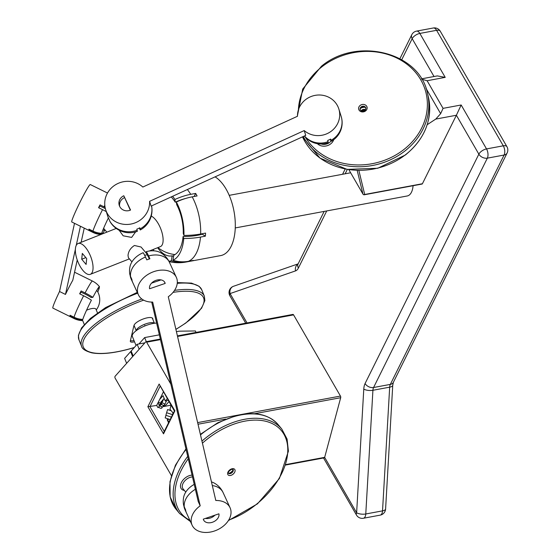 <?xml version="1.0" encoding="UTF-8"?>
<svg xmlns="http://www.w3.org/2000/svg" width="560" height="560" viewBox="0 0 560 560"><rect width="100%" height="100%" fill="white"/><g stroke="black" fill="none" stroke-linecap="round" stroke-linejoin="round"><path stroke-width="0.84" d="M149.247 251.034L160.37 246.631A16.576 6.902 -111.6 0 0 163.044 241.619A16.576 6.902 -111.6 0 0 155.442 219.569A16.576 6.902 -111.6 0 0 151.228 216.062M147.049 254.114L141.071 247.023L134.428 245.483C130.55 247.996 128.408 251.321 128.016 255.472L128.401 257.705L131.929 261.891M119.126 230.23L123.165 235.802L131.642 237.412L135.618 231.882M92.981 269.325A16.576 6.902 68.4 0 1 90.3 274.337A16.576 6.902 68.4 0 1 80.185 266.448A16.576 6.902 68.4 0 1 75.432 248.521A16.576 6.902 68.4 0 1 78.113 243.509A16.576 6.902 68.4 0 1 88.228 251.398A16.576 6.902 68.4 0 1 92.981 269.325M86.688 258.608L82.306 253.407L81.718 259.238L86.107 264.439L86.688 258.608M85.841 257.607L81.718 259.238M194.229 484.386A18.928 13.37 -24.7 0 0 183.701 497.028A20.881 20.881 0 0 0 183.393 503.797A20.818 14.581 166.9 0 0 184.268 506.891L185.577 509.747A20.881 14.749 155.3 0 0 185.787 510.916A20.881 14.749 155.3 0 0 186.116 512.05L184.807 509.201A20.818 14.581 166.9 0 1 184.45 508.319A20.818 14.581 166.9 0 1 183.925 506.058M138.411 294.826A20.881 14.749 155.3 0 1 137.725 292.81A20.881 14.749 155.3 0 1 152.593 272.097A20.881 14.749 155.3 0 1 176.351 277.354A20.881 14.749 155.3 0 1 177.037 279.37A20.881 14.749 155.3 0 1 168.287 296.744L215.796 500.486A20.881 14.749 -24.7 0 1 230.069 507.745A20.881 14.749 -24.7 0 1 230.755 509.754A20.881 14.749 -24.7 0 1 215.887 530.474A20.881 14.749 -24.7 0 1 192.129 525.21A20.881 14.749 -24.7 0 1 191.443 523.201A20.881 14.749 -24.7 0 1 200.193 505.82L152.684 302.078A20.881 14.749 155.3 0 1 138.411 294.826L131.446 279.692A20.881 14.749 155.3 0 1 131.089 278.81A20.818 14.581 166.9 0 1 130.732 277.935A20.818 14.581 166.9 0 1 130.207 275.667M151.718 302.078L198.233 501.557L200.193 505.82M130.55 276.507A20.818 14.581 166.9 0 1 129.675 273.413A20.881 20.881 0 0 1 129.983 266.637A18.928 13.37 155.3 0 1 143.185 252.714A20.818 2.114 71.1 0 1 145.481 257.026A20.881 14.749 155.3 0 0 130.55 276.507L131.866 279.356A20.881 14.749 155.3 0 0 132.069 280.532A20.881 14.749 155.3 0 0 132.398 281.659L131.089 278.81M176.351 277.354L169.386 262.227A20.881 20.881 0 0 0 160.419 252.623A18.928 13.37 155.3 0 0 146.307 251.65A20.818 2.114 71.1 0 1 148.603 255.955L149.912 258.804A20.881 14.749 155.3 0 0 146.797 259.875L145.481 257.026M146.307 251.65L147.392 255.248A16.821 1.708 71.1 0 1 149.359 258.972M218.904 513.814L203.301 519.148A8.288 5.852 -24.7 0 0 203.574 519.946A8.288 5.852 -24.7 0 0 213.003 522.032A8.288 5.852 -24.7 0 0 218.904 513.814M165.186 283.423A8.288 5.852 155.3 0 0 164.906 282.625A8.288 5.852 155.3 0 0 155.484 280.539A8.288 5.852 155.3 0 0 149.583 288.757L165.186 283.423L164.479 281.897M151.564 283.143L161.063 279.895M214.949 515.158A8.288 5.852 -24.7 0 1 205.45 518.406M211.463 481.908A18.928 13.37 -24.7 0 1 214.137 483.014A20.881 20.881 0 0 1 223.104 492.611A20.881 14.749 -24.7 0 0 212.31 485.555M82.81 319.41A18.928 1.253 116.3 0 1 91.406 300.174A20.818 5.362 27.3 0 0 83.622 295.771L79.653 293.811A20.881 1.379 116.3 0 1 81.123 290.962L80.864 292.159A16.317 1.078 116.3 0 0 79.933 293.951M80.864 292.159A16.821 4.333 27.3 0 1 91.168 297.528L92.876 297.332A18.928 1.253 116.3 0 1 99.197 286.769A18.928 1.253 116.3 0 1 99.47 286.699A20.881 20.881 0 0 0 92.407 281.029A20.881 1.379 116.3 0 0 85.092 292.922A20.818 5.362 27.3 0 1 92.876 297.332M97.804 291.977A18.928 1.253 116.3 0 0 99.323 287.889L97.272 289.45M98.952 287.448A20.818 20.069 -167.6 0 1 99.323 287.889M74.508 223.328L59.535 291.501A20.881 1.379 116.3 0 0 52.864 307.3A20.881 1.379 116.3 0 0 52.871 308.091L73.927 318.479A20.881 20.881 0 0 0 82.726 320.635A18.928 1.253 116.3 0 1 82.621 320.376A18.928 1.253 116.3 0 1 82.621 320.369M82.579 320.271A20.818 20.069 -167.6 0 1 73.857 318.066L69.888 316.106A20.881 1.379 -63.7 0 1 69.958 315.728A20.881 1.379 -63.7 0 1 70.077 315.245L74.046 317.205A20.818 20.069 -167.6 0 0 82.663 319.403M77.238 259.987L72.807 280.196A20.881 1.379 116.3 0 0 65.464 294.427L59.535 291.501M81.123 290.962L85.092 292.922M98.175 288.043L99.512 287.028A18.928 1.253 116.3 0 0 99.47 286.699M80.437 226.254L76.23 245.42M75.376 249.298L65.464 294.427M101.528 234.255A18.928 1.253 -63.7 0 1 101.535 234.164A20.818 20.069 -167.6 0 1 92.764 231.952L88.802 229.999A20.881 1.379 -63.7 0 1 88.865 229.621A20.881 1.379 -63.7 0 1 88.991 229.138L92.96 231.091A20.881 1.379 -63.7 0 1 102.536 209.657L98.567 207.704A20.881 1.379 -63.7 0 1 100.03 204.855L103.999 206.815A20.881 1.379 -63.7 0 1 104.804 205.289M92.764 231.952A20.881 1.379 -63.7 0 0 92.841 232.372L71.778 221.984A20.881 1.379 -63.7 0 1 71.771 221.186A20.881 1.379 -63.7 0 1 80.997 200.207A20.881 1.379 -63.7 0 1 90.258 184.527L107.506 193.032M104.811 229.992A18.928 1.253 -63.7 0 1 102.277 233.954M101.556 233.296L101.535 234.164M98.84 207.837A16.317 1.078 -63.7 0 1 99.771 206.045L100.03 204.855M105.392 208.677A16.821 4.333 -152.7 0 0 99.771 206.045M92.96 231.091A20.818 20.069 -167.6 0 0 101.724 233.303A18.928 1.253 -63.7 0 1 108.332 218.05M106.295 211.638A20.818 5.362 -152.7 0 0 102.536 209.657M105.091 207.361A20.818 5.362 -152.7 0 0 103.999 206.815M81.123 242.319L84.238 228.13M70.28 315.343L69.888 316.106M89.194 229.236L88.802 229.999M196.028 332.43L195.433 330.953L179.004 331.191L176.428 331.667M159.355 334.838L144.648 337.575L146.314 341.67M137.165 344.288L139.181 349.237L133.175 355.978L131.159 351.029L137.165 344.288L144.865 342.86M130.627 351.631L124.621 358.372L126.637 363.321L132.643 356.58L130.627 351.631L131.257 351.512L133.105 356.055M138.964 343.952L144.648 337.575M136.052 345.541L132.328 336.413A15.582 4.949 -22.2 0 1 140.07 328.23A15.582 4.949 -22.2 0 1 156.618 323.085M144.774 325.318L144.984 325.913L144.774 325.318M164.507 405.041A1.659 0.973 -154.9 0 0 164.598 404.894A1.659 0.973 -154.9 0 0 163.646 403.375A1.659 0.973 -154.9 0 0 161.693 403.347A1.659 0.973 -154.9 0 0 161.602 403.487A1.659 0.973 -154.9 0 0 162.554 405.013A1.659 0.973 -154.9 0 0 164.507 405.041M164.15 398.349A1.659 0.973 -154.9 0 0 163.968 398.496A1.659 0.973 -154.9 0 0 163.87 398.643A1.659 0.973 -154.9 0 0 163.821 398.804M163.17 406.539A1.659 0.973 -154.9 0 0 163.261 406.399A1.659 0.973 -154.9 0 0 162.302 404.873A1.659 0.973 -154.9 0 0 160.356 404.852A1.659 0.973 -154.9 0 0 160.258 404.992A1.659 0.973 -154.9 0 0 161.217 406.518A1.659 0.973 -154.9 0 0 163.17 406.539M163.366 399.714A1.659 0.973 -154.9 0 0 162.631 400.001A1.659 0.973 -154.9 0 0 162.533 400.141A1.659 0.973 -154.9 0 0 162.484 400.302M161.833 408.044A1.659 0.973 -154.9 0 0 161.924 407.897A1.659 0.973 -154.9 0 0 160.965 406.378A1.659 0.973 -154.9 0 0 159.019 406.35A1.659 0.973 -154.9 0 0 158.921 406.497A1.659 0.973 -154.9 0 0 159.88 408.016A1.659 0.973 -154.9 0 0 161.833 408.044M162.029 401.219A1.659 0.973 -154.9 0 0 161.294 401.499A1.659 0.973 -154.9 0 0 161.196 401.646A1.659 0.973 -154.9 0 0 161.147 401.807M168.973 401.604L165.025 406.042L163.821 405.321M167.286 398.685L165.228 401.002L163.051 395.647L159.649 399.462M160.433 403.277L158.368 402.045M158.095 402.598L159.327 405.629M165.228 401.002L168.294 400.428M163.282 406.364L165.025 406.042M170.149 419.552L165.179 417.907L165.928 415.317M171.36 417.116L165.879 415.303L166.628 412.713M172.543 414.666L166.579 412.692L167.622 409.549L171.22 410.739M172.501 414.806L173.012 412.909L169.995 409.255L171.073 405.237M169.008 421.848L167.195 419.657L168.553 422.772M167.195 419.657L169.288 419.265M365.197 110.285A2.821 2.443 -13.7 0 0 361.774 111.125M330.204 139.314L331.058 141.19A21.147 0.84 -114.6 0 0 331.233 141.309A21.147 0.84 -114.6 0 0 331.051 140.308L330.666 139.069A21.217 20.216 162.6 0 1 329.182 139.811A21.217 20.216 162.6 0 1 327.649 140.441L328.041 141.687A21.147 0.84 65.4 0 1 328.216 142.688A21.217 21.217 0 0 1 304.346 136.003M149.597 201.327A22.54 21.476 162.6 0 1 136.367 222.327A22.54 21.476 162.6 0 1 105.665 209.643A22.54 21.476 162.6 0 1 117.985 183.463A22.54 21.476 162.6 0 1 142.842 187.04L297.465 116.277A21.217 20.216 162.6 0 1 309.939 97.013A21.217 20.216 162.6 0 1 338.828 108.955A21.217 20.216 162.6 0 1 327.236 133.595A21.217 20.216 162.6 0 1 304.22 130.571L149.597 201.327L151.102 206.129L305.725 135.373L304.22 130.571M137.123 230.265A22.54 21.476 162.6 0 1 109.718 220.976A22.477 6.769 -25.3 0 0 109.893 221.375A22.54 22.54 0 0 0 137.312 231.329A22.477 0.896 -114.6 0 0 137.123 230.265L136.787 229.187A22.54 21.476 -17.4 0 0 138.313 228.55A22.54 21.476 -17.4 0 0 139.797 227.808L140.133 228.886A22.477 0.896 -114.6 0 1 140.329 229.95A22.54 22.54 0 0 0 151.592 205.905A22.54 21.476 162.6 0 1 140.133 228.886M108.878 218.96A22.477 6.769 -25.3 0 1 108.402 218.232A22.477 6.769 -25.3 0 1 108.36 218.113L108.024 217.035A22.54 21.476 162.6 0 0 109.375 219.891L109.718 220.976M130.557 210.042L123.795 195.755A8.288 7.896 162.6 0 0 119.266 205.38A8.288 7.896 162.6 0 0 130.557 210.042M130.298 210.154L123.795 195.755M119.63 206.318A8.288 7.896 162.6 0 1 124.397 197.673M139.335 228.053L140.133 229.824A22.477 0.896 -114.6 0 0 140.329 229.95M197.638 422.611L340.452 396.067A1.323 0.686 79.5 0 1 340.69 397.705L324.674 457.345A1.323 0.686 79.5 0 1 324.66 457.394L324.317 457.842L285.649 465.031M163.387 391.93L156.688 405.44L157.941 407.61L159.117 407.393M163.016 406.665L171.038 405.174M292.691 314.559A1.323 0.686 79.5 0 1 292.922 314.419A1.323 0.686 79.5 0 1 293.58 314.881L177.548 336.448M340.452 396.067L293.58 314.881M358.862 170.471L364.707 194.474L422.408 183.743L456.386 115.248L435.764 119.084L427.196 124.691M422.408 183.743A1.323 0.686 79.5 0 1 422.072 184.044L364.371 194.768A1.323 0.686 79.5 0 0 364.707 194.474A1.323 1.148 166.3 0 1 362.95 194.047L357.196 170.436M160.475 339.626L146.629 342.195L170.856 384.153M146.629 342.195A1.323 0.686 -100.5 0 0 145.971 341.733A1.323 0.686 -100.5 0 0 145.74 341.873L115.129 376.243A1.323 0.686 -100.5 0 0 115.185 378.245L171.395 475.601M427.686 124.446L427.413 123.977M435.764 119.084L440.643 113.673L443.065 108.353L461.16 104.986L456.386 115.248L478.856 154.168A6.629 4.683 26.4 0 0 487.34 158.151L373.576 387.506L390.327 384.398L504.098 155.036L487.34 158.151A6.629 3.416 79.5 0 0 486.528 148.925L503.279 145.81L436.604 30.317L419.846 33.432L445.214 77.371L427.119 80.731L443.065 108.353M147.868 406.728L159.124 384.041L174.405 411.019L163.758 432.439L163.527 433.846L147.868 406.728L156.688 405.44M421.722 79.191L427.119 80.731M421.512 78.848L437.311 75.908L445.214 77.371M159.124 384.041L174.902 410.781L163.527 433.846M232.813 469.259A2.982 1.876 -39.6 0 1 229.88 473.123A2.982 1.876 -39.6 0 1 228.312 472.983M86.548 310.24A8.288 2.632 -22.2 0 1 95.977 309.232L97.482 312.921M152.789 319.284A10.08 3.206 -22.2 0 0 152.754 318.535A10.08 3.206 -22.2 0 0 143.689 318.815A10.08 3.206 -22.2 0 0 134.169 325.038A33.978 10.801 157.8 0 0 133.763 326.256L130.326 341.068A6.202 1.974 157.8 0 0 130.347 341.523A6.202 1.974 157.8 0 0 134.519 341.782M360.185 109.711A2.982 2.583 166.3 0 1 361.249 107.303A2.982 2.583 166.3 0 1 365.96 108.304M365.379 107.394A5.39 4.662 -13.7 0 0 360.276 108.64M365.309 110.173A2.982 2.583 -13.7 0 0 361.62 111.069M361.2 110.873A2.982 2.583 166.3 0 1 365.596 109.802M229.348 473.207A5.39 3.381 140.4 0 0 232.841 470.323M136.276 330.631A9.828 3.122 -22.2 0 1 136.43 329.966A9.828 3.122 -22.2 0 1 145.117 324.107A9.828 3.122 -22.2 0 1 154.329 323.281M130.473 340.438A6.048 1.925 157.8 0 0 134.022 340.571M235.263 227.934L407.246 195.972A16.576 8.54 -100.5 0 0 411.467 192.227A16.576 8.54 -100.5 0 0 413.07 185.717M185.549 198.485A35.763 17.339 150 0 0 175.259 202.195A32.445 16.723 -100.5 0 0 171.206 196.931M169.099 261.625A41.104 41.104 0 0 0 186.06 262.031L220.689 255.598A41.104 21.182 -100.5 0 0 231.154 246.316A41.104 21.182 -100.5 0 0 233.289 207.9A41.104 21.182 -100.5 0 0 215.068 176.855M168.847 261.135A37.254 19.194 -100.5 0 0 171.339 260.834A41.069 35.091 70.9 0 0 186.83 261.863L191.744 260.946A41.104 21.182 -100.5 0 0 193.375 260.386L188.461 261.296A41.069 35.091 -109.1 0 1 172.97 260.267A37.254 19.194 -100.5 0 0 183.764 238.497A41.069 15.183 3.3 0 0 200.466 237.083L205.38 236.173A41.104 21.182 -100.5 0 0 205.562 233.093L200.648 234.01A41.069 15.183 -176.7 0 1 183.946 235.424A37.254 19.194 -100.5 0 0 176.337 202.006A41.069 19.908 -30 0 1 192.185 196.847L197.099 195.93A41.104 21.182 -100.5 0 0 195.65 193.424L190.736 194.334A41.069 19.908 150 0 0 174.888 199.5A37.254 19.194 -100.5 0 0 172.669 196.259M175.259 202.195L174.888 199.5M153.125 249.494A37.254 19.194 -100.5 0 0 154.014 250.845M183.764 238.497L183.078 236.516A32.445 16.723 -100.5 0 1 173.789 255.234L172.97 260.267M157.626 247.716A32.445 16.723 -100.5 0 0 166.88 255.472A32.445 16.723 -100.5 0 0 172.165 255.801A35.763 30.555 70.9 0 0 173.628 256.221M171.339 260.834L172.165 255.801M176.337 202.006L176.708 204.708A32.445 16.723 -100.5 0 1 183.253 233.443L183.946 235.424M183.078 236.516A35.763 13.216 3.3 0 0 202.279 234.206A35.322 18.2 -100.5 0 0 202.321 233.695M195.65 193.424L194.131 196.483M205.38 236.173L202.279 234.206M184.45 508.319A20.881 20.881 0 0 0 185.164 510.083A20.881 14.749 -24.7 0 1 184.807 509.201M184.268 506.891A20.881 14.749 -24.7 0 1 195.37 489.3M169.386 262.227A20.881 14.749 155.3 0 0 148.603 255.955M73.857 318.066A20.881 1.379 116.3 0 0 73.927 318.479M83.622 295.771A20.881 1.379 116.3 0 0 74.046 317.205M328.041 141.687A21.217 20.216 162.6 0 1 304.479 135.94M338.828 108.955L341.166 116.417A21.217 20.216 162.6 0 1 331.051 140.308M108.36 218.113A22.54 21.476 162.6 0 1 107.954 216.944A22.54 22.54 0 0 0 108.402 218.232M434.028 76.517L412.174 38.668L401.744 59.703M347.312 169.435L345.149 173.796M326.725 210.938L298.403 268.03A6.629 4.683 -153.6 0 1 298.053 264.047L297.99 264.173M298.081 263.991A6.629 5.663 70.9 0 0 295.547 270.886A13.258 6.832 -100.5 0 0 298.403 268.03M295.547 270.886L230.083 293.58L247.037 322.945M324.66 457.394L356.629 512.771L363.783 389.074A6.629 2.45 3.3 0 0 372.918 390.285L365.771 513.982L382.529 510.867L389.676 387.17L372.918 390.285A6.629 3.416 -100.5 0 1 373.576 387.506A6.629 4.683 26.4 0 1 365.085 383.523A13.258 6.832 -100.5 0 0 363.783 389.074M365.085 383.523L478.856 154.168A6.629 3.213 150 0 1 486.528 148.925L461.16 104.986M440.643 113.673L426.006 88.319M364.371 194.768A1.323 1.323 0 0 1 362.985 194.131L348.873 169.687L362.95 194.047A1.323 0.644 150 0 0 362.985 194.131A1.323 0.644 150 0 0 363.104 194.25M285.803 464.576L324.674 457.345M340.69 397.705L254.52 413.721M225.652 419.09L198.016 424.228M160.111 386.26L149.982 406.686L164.262 431.417M365.771 513.982A6.629 2.45 -176.7 0 1 356.629 512.771A6.629 3.213 -30 0 0 356.475 515.046A6.629 6.629 0 0 0 363.426 518.252A6.629 3.416 79.5 0 0 365.771 513.982M229.929 295.855A6.629 3.213 -30 0 1 230.083 293.58A6.629 5.663 70.9 0 1 233.499 286.279A6.629 6.629 0 0 0 229.929 295.855L245.707 323.197M392.742 385.301L393.372 382.319A6.629 4.683 26.4 0 1 390.327 384.398A6.629 3.416 -100.5 0 0 389.676 387.17A6.629 2.45 3.3 0 0 392.742 385.301L385.595 508.998A6.629 2.45 -176.7 0 1 382.529 510.867A6.629 3.416 79.5 0 1 380.184 515.137L363.426 518.252M507.136 152.957A6.629 6.629 0 0 0 506.94 146.699A6.629 3.213 -30 0 0 503.279 145.81A6.629 3.416 79.5 0 1 504.098 155.036A6.629 4.683 26.4 0 0 507.136 152.957L393.372 382.319M412.174 38.668A6.629 3.213 -30 0 1 419.846 33.432A6.629 3.416 79.5 0 0 416.549 31.115A6.629 6.629 0 0 0 411.817 34.685A6.629 4.683 26.4 0 0 412.174 38.668M440.258 31.206A6.629 6.629 0 0 0 433.307 28A6.629 3.416 79.5 0 1 436.604 30.317A6.629 3.213 -30 0 1 440.258 31.206L506.94 146.699M200.375 434.35L217.868 422.709L236.306 415.569C254.863 411.222 268.828 414.267 278.201 424.697A66.297 41.643 140.4 0 0 236.824 415.835A66.297 41.643 140.4 0 0 200.501 434.882M192.493 476.959A8.288 5.208 140.4 0 0 190.68 477.204A8.288 5.208 140.4 0 0 182.364 485.373A8.288 5.208 140.4 0 0 183.071 488.866L185.752 492.114M184.366 490.434A9.611 6.041 -39.6 0 1 181.006 483.385A9.611 6.041 -39.6 0 1 190.211 475.384A9.611 6.041 -39.6 0 1 192.066 475.111M201.95 441.098A66.297 41.643 -39.6 0 1 240.436 420.21A66.297 41.643 -39.6 0 1 281.813 429.065L287.077 439.047L288.407 451.185L279.419 478.492L257.46 503.853L228.396 520.569M228.697 520.079A64.974 40.81 140.4 0 0 287.462 455.077A64.974 40.81 140.4 0 0 240.898 422.023A64.974 40.81 140.4 0 0 202.426 443.163M232.001 468.776A4.312 2.709 -39.6 0 1 235.053 471.163A4.312 2.709 -39.6 0 1 230.734 475.412A4.312 2.709 -39.6 0 1 227.675 473.018A4.312 2.709 -39.6 0 1 232.001 468.776M230.272 473.599A2.982 1.876 140.4 0 0 232.799 471.744A2.982 1.876 140.4 0 0 233.009 469.399L231.665 469.266C228.9 471.002 227.815 472.318 228.41 473.2A2.982 1.876 140.4 0 0 230.272 473.599M186.081 449.442A66.297 41.643 140.4 0 0 175.987 509.152L179.606 513.527A66.297 41.643 -39.6 0 1 187.698 456.379M188.251 458.773A64.974 40.81 140.4 0 0 189.861 520.289M143.633 300.146A64.974 20.65 157.8 0 0 83.02 341.999A64.974 20.65 157.8 0 0 132.209 348.11A64.974 20.65 157.8 0 0 134.323 347.48M175.889 329.329A64.974 20.65 157.8 0 0 173.061 292.369M174.538 290.388A66.297 21.07 -22.2 0 1 204.344 296.17L204.869 300.573L201.572 308.231L185.766 323.057L175.903 329.413M177.31 282.59L191.534 283.115L199.066 286.272L201.74 289.765A66.297 21.07 157.8 0 0 177.247 283.36M137.662 293.188A66.297 21.07 157.8 0 0 78.939 339.78L81.55 346.178A66.297 21.07 -22.2 0 1 141.834 299.012M405.461 154.77A66.297 57.407 -13.7 0 0 428.302 96.677C432.754 119.21 425.138 138.642 405.44 154.973L377.762 168.259L347.074 169.393L320.019 158.123L302.505 136.843A66.297 57.407 -13.7 0 0 405.461 154.77M321.181 143.983A8.288 7.175 -13.7 0 0 329.623 142.45A8.288 7.175 -13.7 0 0 331.016 141.099M333.725 139.685A9.611 8.323 166.3 0 1 330.617 143.941A9.611 8.323 166.3 0 1 317.345 143.675M297.325 116.34L302.694 89.061L321.475 66.22C356.818 36.505 419.615 52.304 427.441 93.135A66.297 57.407 166.3 0 1 404.6 151.228A66.297 57.407 166.3 0 1 303.24 136.507M305.312 137.13A64.974 56.259 -13.7 0 0 403.606 149.737A64.974 56.259 -13.7 0 0 412.895 69.482A64.974 56.259 -13.7 0 0 322.133 66.619A64.974 56.259 -13.7 0 0 298.403 109.851M360.171 105.42A4.312 3.731 166.3 0 1 366.191 105.616A4.312 3.731 166.3 0 1 365.575 110.936A4.312 3.731 166.3 0 1 359.555 110.747A4.312 3.731 166.3 0 1 360.171 105.42M365.925 108.115A2.982 2.583 -13.7 0 0 361.158 106.918A2.982 2.583 -13.7 0 0 360.129 109.529C361.032 111.398 362.628 111.727 364.917 110.53L365.925 108.115M188.461 261.296A41.104 21.182 -100.5 0 0 196.525 252.756A41.104 21.182 -100.5 0 0 200.466 237.083M186.06 262.031A41.104 21.182 -100.5 0 0 186.83 261.863M190.736 194.334A41.104 21.182 -100.5 0 0 187.348 189.539M200.648 234.01A41.104 21.182 -100.5 0 0 192.185 196.847M157.941 247.59A33.145 33.145 0 0 0 174.986 254.576M147.224 254.695A16.576 16.576 0 0 0 144.704 255.402M102.837 230.202A16.576 16.576 0 0 0 105 229.957M103.614 228.319L106.848 232.148M90.3 274.337L129.388 258.881M145.649 252.455L146.454 252.133M78.113 243.509L116.228 228.438M192.129 525.21L185.164 510.083M230.069 507.745L223.104 492.611M130.732 277.935A20.881 20.881 0 0 0 131.446 279.692M74.557 272.216L92.407 281.029M92.841 232.372A20.881 20.881 0 0 0 100.912 234.493M164.598 404.894L166.544 400.757M163.261 406.399L163.765 405.321M161.924 407.897L162.428 406.826M158.921 406.497L161.196 401.646M160.258 404.992L162.533 400.141M161.602 403.487L163.87 398.643M331.233 141.309A21.217 21.217 0 0 0 341.166 116.417M105.665 209.643L107.954 216.944M323.533 457.989L356.475 515.046M380.184 515.137A6.629 6.629 0 0 0 385.595 508.998M298.137 263.865L233.499 286.279M411.817 34.685L399.917 58.681M345.177 169.036L342.58 174.272M324.156 211.414L298.053 264.047M433.307 28L416.549 31.115M292.922 314.419L177.415 335.888M160.342 339.066L145.971 341.733M281.813 429.065L278.201 424.697M179.606 513.527L190.435 521.535M185.941 448.861L175.441 465.199L169.981 481.726L170.142 496.874L175.987 509.152M81.55 346.178C81.977 348.838 85.407 351.064 91.833 352.849C101.731 354.62 115.157 353.08 132.104 348.215L134.232 347.585M96.257 309.918A16.576 16.576 0 0 0 96.768 290.283M201.74 289.765L204.344 296.17M84.273 324.443L82.215 319.382M78.939 339.78L78.414 335.412L81.592 327.887L90.44 318.402L105.644 307.566L137.284 292.369M427.441 93.135L428.302 96.677M154.413 323.267L152.257 317.982M136.206 330.687L134.036 325.36M229.208 195.349L350.651 172.774"/></g></svg>
